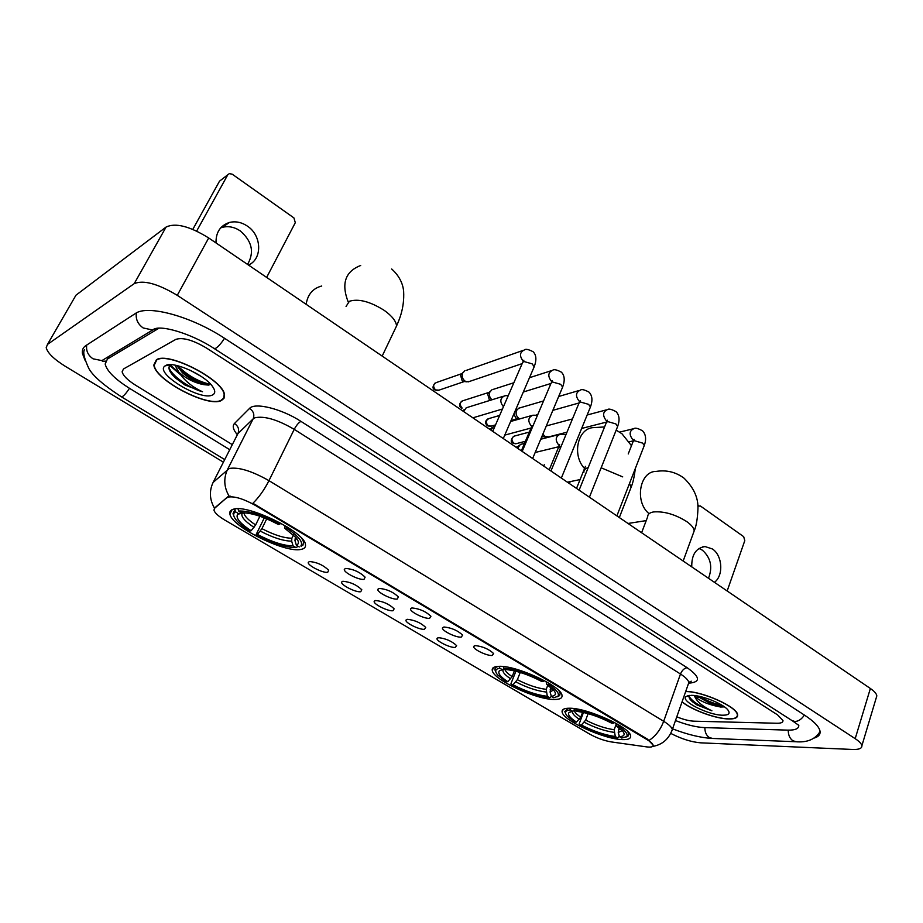 <?xml version="1.0" encoding="UTF-8"?>
<svg xmlns="http://www.w3.org/2000/svg" width="923" height="923" viewBox="0 0 923 923"><rect width="100%" height="100%" fill="white"/><g stroke="black" fill="none" stroke-linecap="round" stroke-linejoin="round"><path stroke-width="1.38" d="M498.708 666.348C493.897 666.544 491.751 667.929 492.282 670.525C493.309 679.847 536.736 699.946 554.654 699.472C560.03 699.461 562.476 698.076 561.98 695.296C561.472 686.077 515.634 665.056 498.708 666.348M569.433 708.229C564.08 708.206 561.646 709.487 562.142 712.071C563.018 720.586 604.104 739.3 622.414 739.6C628.332 739.808 631.067 738.538 630.617 735.781C630.201 727.359 586.855 707.803 569.433 708.229M233.369 509.231C230.519 510.038 229.366 511.665 229.908 514.088C231.673 526.883 285.634 553.454 301.163 549.381C304.567 548.7 305.986 547.027 305.421 544.351C304.486 531.856 247.433 503.912 233.369 509.231M327.723 572.283C322.946 573.368 306.805 565.061 308.328 562.292L309.517 561.553C316.901 562.188 323.281 565.084 328.669 570.252L327.723 572.283M360.731 591.747C355.851 592.67 340.195 584.686 341.672 582.009L342.952 581.271C350.325 581.963 356.613 584.801 361.804 589.762L360.731 591.747M392.967 610.749C387.983 611.522 372.777 603.838 374.219 601.265L375.603 600.515C382.953 601.277 389.137 604.046 394.156 608.822L392.967 610.749M424.453 629.313C419.388 629.947 404.597 622.54 406.005 620.06L407.493 619.31C414.819 620.141 420.911 622.84 425.745 627.432L424.453 629.313M455.212 647.438C450.066 647.958 435.691 640.804 437.052 638.404L438.644 637.678C445.947 638.554 451.947 641.208 456.62 645.627L455.212 647.438M364.02 579.332C358.966 580.371 342.825 572.098 344.383 569.249L345.71 568.441C353.267 569.076 359.739 571.983 365.116 577.175L364.02 579.332M397.202 599.062C392.044 599.938 376.376 591.989 377.888 589.243L379.33 588.436C386.875 589.139 393.233 591.989 398.413 596.973L397.202 599.062M429.587 618.329C424.338 619.056 409.12 611.407 410.597 608.753L412.143 607.957C419.665 608.719 425.918 611.499 430.926 616.287L429.587 618.329M461.2 637.135C455.87 637.724 441.079 630.351 442.509 627.802L444.171 627.005C451.67 627.836 457.831 630.559 462.665 635.162L461.2 637.135M492.074 655.492C486.675 655.953 472.288 648.846 473.684 646.388L475.449 645.604C482.925 646.492 488.994 649.157 493.667 653.588L492.074 655.492M227.519 497.589L228.708 497.012C234.961 496.193 243.857 498.985 255.394 505.412L647.138 739.692C650.727 741.861 652.711 743.684 653.103 745.138C653.334 746.88 651.119 747.457 646.481 746.869L611.257 741.919C603.988 740.661 596.72 738.019 589.428 733.958L225.004 520.191C218.532 516.315 214.851 512.992 213.951 510.246L214.482 508.4L228.027 496.597L230.438 496.205M156.402 359.785L153.864 364.943C154.706 379.895 208.102 407.862 221.358 400.536L223.977 398.367L224.508 395.079C224.451 380.438 168.321 351.167 156.402 359.785M682.039 701.907C691.846 710.041 716.098 718.902 728.916 718.982C734.95 719.063 737.858 717.702 737.627 714.898C737.719 707.133 702.588 691.246 685.72 691.454M212.221 484.367L213.098 482.441L229.319 468.446C238.63 466.923 251.841 470.984 268.962 480.652C264.301 489.836 258.948 497.37 252.902 503.266L647.358 739.058L653.103 745.138M229.112 496.182L229.123 496.182C223.931 487.252 223.412 478.322 227.566 469.403L253.121 418.892L237.926 433.614L236.969 435.494M237.234 434.56C233.138 429.691 232.204 426.011 234.442 423.53C238.33 426.138 239.495 429.507 237.926 433.614L213.098 482.441C209.106 491.001 209.556 499.562 214.459 508.123L228.027 496.597M776.958 723.251C781.123 723.309 783.131 722.397 782.981 720.517L777.512 714.84L206.452 348.029C192.861 339.999 182.65 337.126 175.82 339.399L123.486 368.969L122.136 371.773C123.071 375.649 127.57 380.138 135.623 385.237L232.308 444.644L135.623 385.237C127.57 380.138 123.071 375.649 122.136 371.773L123.486 368.969L175.82 339.399C182.65 337.126 192.861 339.999 206.452 348.029L777.512 714.84L782.981 720.517C783.131 722.397 781.123 723.309 776.958 723.251L693.981 721.186L776.958 723.251M676.778 716.836C683.412 719.502 689.146 720.955 693.981 721.186C689.146 720.955 683.412 719.502 676.778 716.836M172.82 375.246L182.096 381.684M170.155 364.977L179.097 372.742L170.155 364.977M221.024 400.328L223.62 398.182L224.151 394.929C224.081 380.449 168.551 351.478 156.748 359.993L154.233 365.104C155.064 379.907 207.917 407.585 221.024 400.328M201.214 376.434L190.369 370.342M170.547 364.677C167.34 367.527 169.128 372.073 175.924 378.315L185.015 385.029L202.541 391.756C192.48 387.233 184.588 380.761 178.854 372.327C186.665 378.972 195.111 383.103 204.168 384.706C197.049 382.964 189.838 379.007 182.512 372.823L176.72 365.485M178.854 372.327L175.012 365.139M204.168 384.706L208.633 385.087L210.721 384.303M165.621 365.566L165.044 365.923C153.933 372.961 200.914 401.47 212.486 394.975C215.578 393.44 215.474 390.452 212.186 386.033C203.925 374.403 172.739 360.685 165.621 365.566M202.541 391.756C190.219 388.675 171.159 375.649 168.944 367.296M210.698 384.326C198.964 381.972 187.923 375.765 177.585 365.693M185.015 385.029L171.805 374.057M208.621 385.087C199.241 382.964 189.826 377.957 180.377 370.054L182.512 372.823M220.678 227.877L222.397 227.323C228.5 225.847 234.442 227.035 240.234 230.888C252.106 241.168 254.552 252.348 247.56 264.416M248.483 265.039C262.594 259.051 261.867 235.446 247.376 226.112C241.538 222.201 235.55 220.989 229.4 222.466C220.262 225.547 215.797 232.365 216.017 242.934M192.803 229.366L219.512 181.173L227.808 174.759M266.643 277.408L295.302 222.685L293.918 217.909L232.25 174.205L229.285 173.628L227.727 174.885L196.668 231.073M682.085 701.768C691.662 709.856 715.913 718.763 728.697 718.844C734.662 718.925 737.546 717.575 737.315 714.794C737.408 707.064 702.23 691.235 685.662 691.592M689.412 695.423C688.373 697.05 689.481 699.23 692.746 701.965L696.923 704.918L711.898 710.802C702.461 706.36 696.703 701.492 694.604 696.196C698.653 700.165 705.23 703.326 714.31 705.668L696.461 695.815M694.604 696.196L694.211 695.515M714.31 705.668L720.598 707.03L724.382 706.891M691.235 695.342L686.066 696.53C679.824 700.834 708.61 715.371 722.905 715.21C728.858 715.175 730.508 713.398 727.832 709.868C723.078 703.661 701.422 695.077 691.235 695.342M711.898 710.802C700.049 706.533 692.423 701.699 689.031 696.288M722.351 705.449C714.725 703.961 707.122 700.949 699.553 696.404M696.923 704.918L691.062 700.419M724.186 706.66C715.383 705.46 706.372 701.884 697.177 695.93M298.198 546.324L295.983 547.604C285.588 547.57 272.262 543.289 256.017 534.763L257.448 534.44C271.904 541.997 283.788 545.805 293.087 545.885L291.668 541.155L291.876 538.236L293.468 534.913M266.712 518.853L261.924 528.671L257.448 534.44M251.137 530.737L249.729 531.06C243.603 527.171 239.103 523.503 236.23 520.064C233.046 516.107 232.815 513.361 235.538 511.838L238.549 513.615L237.707 514.226C235.365 517.768 239.842 523.272 251.137 530.737L255.625 524.945L259.882 516.257M256.017 534.763L264.301 517.872M287.226 526.964L286.349 527.968C298.683 536.263 303.517 542.263 300.852 545.978L302.871 545.308L303.644 542.055L301.925 538.605M301.163 546.358L301.44 545.781M235.538 511.838L234.892 509.704L233 513.765L233.761 515.669M234.892 509.704L235.307 508.885M299.271 546.958L296.364 545.239C299.179 543.947 299.064 541.397 296.006 537.578L284.803 528.314L286.349 527.968M293.087 545.885L295.983 547.604M284.803 528.314L284.78 525.545M295.452 536.932L294.945 540.486L296.364 545.239M241.538 512.75L238.549 513.615M238.03 508.781L238.619 511.019C248.945 510.696 262.686 515.057 279.854 524.091L280.684 523.145M238.861 508.804L237.984 508.885M279.854 524.091L278.319 524.449C263.124 516.488 250.894 512.611 241.653 512.819L238.619 511.019M321.735 286.015C312.897 288.322 307.705 294.414 306.136 304.302M551.504 696.427L549.727 697.73C538.063 696.404 525.245 692.088 511.25 684.797L513.015 684.785C525.487 691.246 536.921 695.088 547.327 696.311L546.185 689.331L547.812 685.189M520.249 672.452L517.365 679.686L513.015 684.785M507.8 681.716L506.035 681.739L497.543 674.863C494.532 671.159 495.293 668.933 499.816 668.206L502.308 669.671L499.308 670.883C497.578 673.225 500.416 676.836 507.8 681.716L512.138 676.605L514.434 670.883M557.273 696.784L559.626 695.596L560.215 693.231L558.888 690.646M511.25 684.797L510.984 683.551L515.911 671.252M498.824 666.348C495.87 666.856 494.601 668.102 495.016 670.075L495.824 671.898M550.893 687.497L550.085 692.031L551.331 696.323L553.731 697.753L557.838 696.323C559.799 693.831 556.754 689.896 548.7 684.497L549.589 683.62M499.816 668.206L499.274 666.337M551.331 696.323C555.773 695.78 556.569 693.738 553.731 690.208L546.808 684.508L548.7 684.497M547.327 696.311L549.727 697.73M546.808 684.508L546.081 681.589M503.485 669.198L502.308 669.671M503.254 666.556L503.704 668.102C515.449 669.221 528.671 673.628 543.359 681.312L544.178 680.505M543.359 681.312L541.466 681.336C528.441 674.563 516.672 670.64 506.196 669.579L503.704 668.102M619.333 736.289L617.556 737.869C605.638 736.231 592.97 731.927 579.552 724.959L581.398 725.016C593.362 731.201 604.657 735.031 615.295 736.519L614.176 729.724L616.103 724.463M588.113 713.641L585.69 720.09L581.398 725.016M576.448 722.098L574.614 722.051L567.172 716.04C564.241 712.441 565.28 710.398 570.299 709.902L572.652 711.298L569.006 712.521C567.437 714.587 569.918 717.782 576.448 722.098L580.752 717.171L582.598 712.291M626.14 737.004L628.309 735.908L628.863 733.773L627.652 731.443M579.552 724.959L579.229 723.701L583.463 712.475M568.106 708.241L564.795 711.61L565.614 713.387M619.068 727.855L618.237 732.516L619.448 736.692L621.721 738.042L626.579 736.646C628.355 734.443 625.69 730.958 618.572 726.182L619.46 725.34M570.299 709.902L569.814 708.241M619.448 736.692C624.329 736.369 625.379 734.489 622.633 731.074L616.599 726.113L618.572 726.182M615.295 736.519L617.556 737.869M616.599 726.113L615.71 723.159M574.914 710.306L572.652 711.298C571.891 713.167 574.106 715.856 579.332 719.34M573.956 708.576L574.36 709.972C586.405 711.437 599.454 715.833 613.518 723.17L614.326 722.409M613.518 723.17L611.545 723.113C599.062 716.64 587.455 712.718 576.713 711.368L574.36 709.972M469.738 381.372L466.773 381.822L464.95 381.026C462.365 378.857 461.604 376.203 462.665 373.077L464.673 370.896M464.015 381.476L462.169 380.83L460.531 375.119L462.873 372.661M490.505 400.144L489.271 399.59L487.644 393.936L490.228 391.329M492.005 399.774C489.571 397.628 488.855 395.032 489.871 391.998L491.947 389.748M519.857 418.88L518.749 418.304C516.28 416.204 515.53 413.619 516.522 410.527L518.668 408.231L543.555 400.94M517.399 418.557L515.819 417.969L513.88 413.942M515.069 411.173L517.018 409.639M548.816 436.867L544.835 436.371L542.909 434.087M543.301 436.533L542.055 436.118M463.658 411.554L466.253 407.747M462.665 410.885L464.419 409.443M490.944 430.13L493.586 426.288L495.109 425.872M489.836 429.38L491.844 427.776M517.676 448.336L520.353 444.436L524.518 443.386M516.442 447.493L518.703 445.774M543.855 466.161L544.247 464.696M569.514 483.629L570.149 481.633M568.072 482.648L569.237 481.829M698.976 548.447L702.38 550.177C710.791 557.734 712.833 567.103 708.495 578.26M714.437 582.309C723.782 575.629 722.501 555.369 712.36 548.943L705.057 546.566C695.977 547.95 691.535 554.711 691.754 566.86M727.162 590.974L744.792 540.636L743.684 536.667L700.361 505.966L697.857 506.173M675.474 720.54C686.62 724.843 696.242 727.197 704.364 727.601L787.711 730.128C795.338 730.278 799.041 728.639 798.787 725.201L798.776 725.12M159.148 328.103L107.426 359.059L105.153 364.02C106.906 371.104 115.052 379.226 129.624 388.398L229.746 449.686M670.767 733.404C681.393 738.885 691.327 742.023 700.569 742.83L852.633 749.464C858.967 749.672 862.047 748.438 861.874 745.749C861.517 743.742 859.29 741.377 855.194 738.665L177.262 295.337C157.775 283.661 143.423 279.761 134.216 283.649L47.488 344.417L46.196 347.659C47.558 352.978 53.926 359.197 65.302 366.316L223.401 462.181M876.192 698.007L876.827 695.884C876.538 693.727 874.381 691.258 870.366 688.489L208.702 237.961C189.711 226.204 175.497 222.558 166.082 227.046L75.963 295.198L74.509 297.725M814.467 737.985C818.574 736.669 820.443 734.454 820.051 731.339C819.266 726.863 814.19 721.521 804.81 715.337L224.727 338.429C191.476 316.37 147.449 304.394 135.323 313.543L85.758 345.675C83.07 347.463 81.962 350.036 82.424 353.405L84.962 360.12M214.482 508.4L214.967 507.431M647.138 739.692L647.358 739.058M255.394 505.412L255.729 504.719M687.162 667.71C684.312 668.137 682.085 670.248 680.482 674.021L294.229 429.357C277.477 419.596 264.382 415.742 254.933 417.773L253.121 418.892C254.736 414.646 253.537 411.162 249.51 408.439C254.736 402.105 281.63 408.751 300.967 421.384L687.162 667.71C700.292 677.032 700.869 682.189 688.881 683.17M688.062 684.785L688.846 682.559C688.396 680.159 685.604 677.32 680.482 674.021L663.683 721.301C668.91 724.543 671.794 727.266 672.336 729.482L671.632 731.478M649.169 740.35C655.665 736.046 660.499 729.701 663.683 721.301L268.962 480.652L294.229 429.357C296.445 425.203 298.694 422.549 300.967 421.384M234.442 423.53L249.51 408.439M169.682 365.473L180.123 374.357M227.727 174.885L219.512 181.173M686.089 696.507L688.339 695.573M346.056 306.459L349.39 301.279C358.47 298.441 370.123 301.498 384.349 310.451C392.09 316.047 396.152 321.216 396.544 325.981L394.409 330.446M348.213 301.994C341.072 283.626 345.237 271.454 360.685 265.478M261.924 528.671C274.016 534.936 283.996 538.132 291.876 538.236M243.914 512.75L243.995 513.407C244.918 516.592 248.795 520.434 255.625 524.945M294.945 540.486L296.618 538.351M260.321 531.117C273 537.705 283.442 541.04 291.668 541.155M242.437 512.761L242.403 512.796C240.268 515.922 244.145 520.791 254.021 527.391M601.15 467.788L622.725 476.891M584.559 468.503C571.614 455.039 577.798 427.914 593.662 427.603L604.565 426.957M583.844 472.357C583.798 470.084 585.251 468.48 588.205 467.58M629.544 483.364L631.067 487.332L629.878 490.401M517.365 679.686C527.806 685.074 537.417 688.281 546.185 689.331M504.8 669.233C505.331 671.24 507.777 673.698 512.138 676.605M550.085 692.031L553.512 689.954M515.911 681.924C526.86 687.566 536.909 690.935 546.081 692.031M499.308 670.883L503.393 669.279C501.835 671.344 504.27 674.54 510.684 678.843M550.189 689.319L552.3 688.72M641.612 532.721L647.681 516.776C647.646 514.261 649.584 512.646 653.507 511.942C664.064 511.134 675.117 514.342 686.7 521.564C691.454 524.956 693.958 528.06 694.188 530.875L693.196 533.575M648.973 513.615C634.32 501.639 639.674 471.168 656.184 471.411C666.441 469.784 675.705 472.022 683.978 478.126C693.6 487.448 698.261 497.543 697.961 508.423C697.569 518.634 696.311 526.122 694.188 530.875L683.17 561.011M585.69 720.09C595.727 725.247 605.223 728.455 614.176 729.724M574.291 710.583L574.314 710.687C574.764 712.452 576.91 714.61 580.752 717.171M618.237 732.516L622.206 730.601M584.282 722.259C594.781 727.67 604.727 731.028 614.083 732.366M618.329 729.874L620.856 729.308M434.998 383.103C432.449 386.333 432.379 388.595 434.791 389.875L435.564 389.933C432.795 386.691 433.06 384.233 436.337 382.56L461.812 373.642M492.732 431.353L522.51 362.831L523.664 361.447L532.156 363.847L534.198 366.754L533.782 367.723M438.967 390.152L435.564 389.933M523.064 360.905C519.268 355.897 519.707 352.24 524.379 349.932C525.602 348.744 528.498 349.344 533.102 351.721C536.39 354.974 536.748 359.982 534.198 366.754L503.289 438.54M461.719 401.182C458.962 403.986 458.846 406.247 461.35 407.978L462.146 408.058C459.412 404.816 459.677 402.37 462.954 400.72L489.028 392.379M522.176 451.405L551.031 383.299L552.242 381.926L560.688 384.314L562.626 387.083L562.245 388.006M551.792 381.487L551.319 381.141C547.593 376.146 548.043 372.523 552.681 370.25C553.915 369.108 556.811 369.742 561.369 372.154C564.657 375.43 565.084 380.414 562.626 387.083L532.64 458.523M461.431 408.035L462.146 408.058M487.898 418.915C484.99 421.038 484.817 423.299 487.379 425.722L488.198 425.826C485.51 422.584 485.786 420.161 489.04 418.534L499.643 415.442M550.962 470.995L578.917 403.305L580.198 401.943L588.586 404.343L590.443 406.974L590.085 407.851M579.679 401.436L578.975 400.951C575.294 395.967 575.756 392.356 580.359 390.129C581.617 389.033 584.501 389.702 589.024 392.137C592.335 395.575 592.808 400.513 590.443 406.974L561.346 478.068M491.209 426.126L488.198 425.826M513.569 436.314C510.696 439.844 510.477 442.117 512.9 443.121L513.742 443.236C511.088 440.006 511.377 437.594 514.607 436.002L529.306 432.091M579.113 490.171L606.215 422.872L607.542 421.523L615.883 423.934L617.649 426.438L617.314 427.268M606.953 420.934L606.03 420.323C602.407 415.35 602.881 411.773 607.438 409.581C608.707 408.531 611.591 409.235 616.091 411.693C619.402 415.142 619.921 420.057 617.649 426.438L589.428 497.185M516.58 443.571L513.742 443.236M628.228 453.954L632.913 442.025L634.297 440.686L642.604 443.098L644.277 445.486L643.966 446.282M633.651 439.994L632.509 439.29C628.944 434.329 629.417 430.776 633.939 428.618C635.209 427.614 638.093 428.353 642.57 430.845C645.904 434.421 646.481 439.302 644.277 445.486L616.887 515.888M503.347 406.628C499.574 401.655 500.07 398.044 504.846 395.771L508.308 395.506M521.357 450.839L530.829 428.491L532.444 427.176M531.717 426.299L531.29 425.999C527.575 421.038 528.083 417.438 532.825 415.223L537.486 415.258M549.243 469.83L558.415 447.632L561.161 446.317M559.28 445.394L558.646 444.955C554.977 440.006 555.496 436.429 560.192 434.248L565.937 434.756M804.395 715.06C801.649 719.202 798.476 721.348 794.865 721.498L791.876 720.505L235.792 362.451M796.272 741.746L792.88 740.754C789.765 738.504 788.219 734.962 788.242 730.139M712.579 738.446L709.302 737.523C706.291 735.412 704.826 732.112 704.884 727.612M84.57 349.609C82.701 351.951 84.108 358.216 88.804 368.427C92.785 375.788 103.607 385.226 121.271 396.728L122.297 396.659C124.155 395.54 126.555 392.748 129.485 388.306M86.727 345.052C85.908 350.752 88.008 355.332 93.027 358.805L101.888 360.605L108.752 356.474M136.35 312.943C135.531 319.116 137.804 324.123 143.169 327.953L152.676 330.019L157.268 328.219M224.543 338.303C221.116 343.506 218.151 346.84 215.647 348.329L214.009 348.421C191.142 333.365 158.675 323.754 152.676 330.019L101.888 360.605L102.511 361.331L105.499 361.124M870.366 688.489L855.194 738.665M75.963 295.198L47.488 344.417M166.082 227.046L134.216 283.649M208.702 237.961L177.262 295.337M108.937 356.37L107.426 359.059M493.505 667.514L492.282 670.525M563.157 709.429L562.142 712.071M232.111 509.681L229.908 514.088M309.447 561.565L308.328 562.292M342.733 581.305L341.672 582.009M375.223 600.573L374.219 601.265M406.951 619.402L406.005 620.06M437.94 637.781L437.052 638.404M345.548 568.476L344.383 569.249M378.995 588.493L377.888 589.243M411.623 608.038L410.597 608.753M443.49 627.109L442.509 627.802M474.595 645.719L473.684 646.388M688.812 682.362L691.269 681.174L688.846 682.559L672.336 729.482C668.794 739.138 662.229 744.792 652.653 746.43M170.432 364.677L165.044 365.923M222.397 227.323L229.4 222.466M696.623 695.838L698.019 697.28M382.18 356.082L396.544 325.981C398.713 320.869 404.597 308.767 403.628 291.287C403.351 288.23 402.163 278.331 391.675 268.997M244.318 512.773L237.707 514.226M304.013 541.282L303.644 542.055M300.852 545.978L302.871 545.308M631.47 445.694L621.952 433.752L616.172 430.141M580.082 479.579L567.414 482.198M619.333 517.549L631.067 487.332C632.913 483.133 634.32 476.879 635.301 468.561M560.503 692.481L560.215 693.231M557.838 696.323L559.626 695.596M646.227 520.607L628.009 523.468M574.36 710.548L573.183 711.068M629.117 733.047L628.863 733.773M626.579 736.646L628.309 735.908M571.729 711.402L569.006 712.521M522.176 363.616L468.192 381.891M463.484 381.407L466.773 381.822M434.871 389.933L437.86 390.533L464.338 381.522M522.972 361.828L523.872 360.235M522.753 350.509L466 370.481M550.95 383.472L523.318 392.01M551.458 382.341L552.335 380.691M551.181 370.734L529.479 377.715M513.857 382.745L493.228 389.379M578.952 402.993L552.877 410.331M537.774 414.589L536.263 415.015M516.995 418.488L519.695 418.927M487.471 425.791L490.275 426.391L495.524 424.903M511.054 420.507L517.734 418.615M579.309 402.393L580.163 400.686M578.986 390.533L558.68 396.498M606.503 422.088L581.652 428.457M566.987 432.206L547.616 437.179M542.943 436.475L546.381 437.075M512.992 443.19L515.715 443.79L525.395 441.298M541.628 437.11L543.635 436.602M606.573 422.007L607.403 420.23M606.18 409.916L587.155 415.015M572.456 418.95L546.312 425.953M633.386 440.836L629.278 441.782M633.247 441.206L634.055 439.36M632.786 428.907L619.645 432.102M502.424 409.027L472.888 417.831M503.3 396.255L467.603 407.355M462.354 410.666L463.392 410.343M532.167 425.63L531.198 427.649M530.898 428.064L504.754 435.114M531.406 415.615L510.627 421.488M489.444 429.114L490.678 428.768M559.696 444.771L558.761 446.824M558.807 446.72L535.178 452.478M558.9 434.583L540.74 439.233M515.98 447.182L517.388 446.824M576.517 488.405L585.424 466.369M702.565 546.878L705.057 546.566M697.834 505.781L698.711 505.642M820.074 731.512C815.309 739.335 807.152 742.738 795.591 741.723L711.933 738.423C700.488 737.731 687.37 734.535 672.555 728.847M214.274 348.594L235.503 362.266M224.716 459.585L121.444 396.832M792.522 720.909L798.522 725.155M876.827 695.884L861.874 745.749"/></g></svg>
